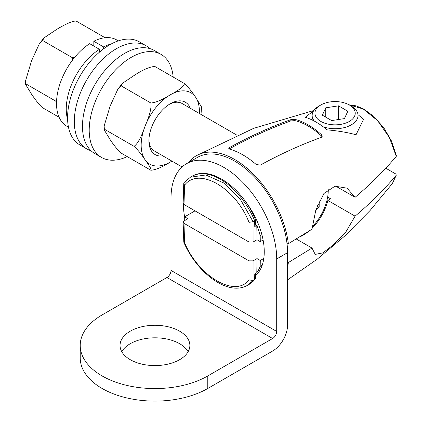<?xml version="1.0" encoding="UTF-8"?>
<svg xmlns="http://www.w3.org/2000/svg" width="422" height="422" viewBox="0 0 422 422"><rect width="100%" height="100%" fill="white"/><g stroke="black" fill="none" stroke-linecap="round" stroke-linejoin="round"><path stroke-width="0.63" d="M236.958 135.188L182.088 103.506A27.483 15.867 120 0 0 169.296 104.35M162.845 155.866A30.231 17.455 -60 0 1 148.913 140.769L148.913 140.769A30.231 17.455 -60 0 1 170.288 103.749A30.231 17.455 -60 0 1 190.327 108.264M150.997 147.61L153.529 150.58A27.662 15.967 -60 0 1 148.934 139.687M152.869 149.81A27.483 15.867 120 0 0 154.605 151.108L182.077 166.964M385.787 168.209L395.894 174.043L396.258 175.209L396.406 174.924L392.339 183.575L396.258 175.209C384.584 189.172 370.864 202.818 355.092 216.154L345.776 232.111L333.697 244.602L322.846 252.883L315.202 254.403L311.995 248.057L296.339 239.021M311.995 248.057L288.368 262.558L287.556 262.088L287.556 252.667A74.726 43.144 -120 0 0 286.923 242.877A74.726 43.144 -120 0 0 251.095 173.611A74.726 43.144 -120 0 0 197.359 157.448L186.503 163.715A74.726 43.144 -120 0 0 171.026 197.923L171.026 270.428A5.771 3.334 -60 0 1 166.948 277.497L272.623 338.507L207.788 375.939A74.726 43.139 180 0 1 126.357 385.291A74.726 43.139 180 0 1 80.227 345.433A74.726 43.139 180 0 1 102.113 314.928L166.948 277.497M263.808 258.443L260.279 260.479L257.014 258.591L253.079 260.865L249.001 260.865L184.003 223.338L183.159 222.194L184.003 220.986L187.938 218.712L184.672 216.829L195.017 210.852M183.755 183.449L184.583 185.158L184.003 204.496L183.159 203.288L183.755 183.449L184.092 182.547L190.406 177.214L205.788 174.966L223.655 182.948L240.514 199.601L253.068 221.666L249.001 222.347L249.001 242.022L253.079 242.022L257.014 239.749L260.279 241.632L263.101 240.002M184.003 204.496L249.001 242.022M335.622 186.065L355.092 197.306L347.053 188.175L334.989 186.192L323.89 193.534L315.809 210.014L311.995 229.215L288.368 243.716L286.923 242.877M255.563 275.64A57.123 32.979 -120 0 0 264.256 251.749A57.123 32.979 -120 0 0 244.586 200.355M183.48 204.106A57.123 32.979 -120 0 0 183.47 205.108A57.123 32.979 -120 0 0 184.678 217.124M184.73 220.564L184.672 216.829M183.159 222.194L183.797 242.191L184.583 242.676L184.003 223.338M249.001 260.865L249.001 279.865L253.068 280.535L247.645 285.235L249.144 284.37A57.413 33.148 60 0 0 254.672 279.607L253.068 280.535L253.079 260.865M257.014 258.591L256.803 272.733L254.761 273.91L255.59 273.862L255.521 278.24L255.178 279.179L249.144 284.37M262.231 265.164L260.189 266.345L260.279 260.479M260.189 266.345A56.548 32.647 60 0 1 256.803 272.733M254.761 273.91L254.672 279.607L255.178 279.179M80.227 345.433L80.227 357.967A74.726 43.139 180 0 0 126.357 397.825A74.726 43.139 180 0 0 207.788 388.472L272.623 351.041A21.121 12.191 -60 0 0 287.556 325.177L287.556 262.088M171.026 270.428L276.7 331.444L276.7 258.934A74.726 43.144 -120 0 0 244.085 183.734A74.726 43.144 -120 0 0 186.503 163.715M287.556 266.947A76.746 44.31 -120 0 0 288.368 262.558M355.092 216.154L327.857 200.429A36.64 21.153 -60 0 1 312.106 228.218M308.529 231.451A36.64 21.153 -60 0 1 300.174 236.689M327.857 200.429L330.637 198.82L327.646 197.095M328.247 190.427A35.759 20.646 -60 0 0 328.226 189.33L328.247 190.427A35.759 20.646 120 0 1 312.285 226.778M355.092 197.306C370.817 184.018 384.542 170.372 396.258 156.362L396.416 155.808L391.4 140.869L383.904 127.935L373.813 116.435L363.891 109.145L356.147 105.848L349.057 104.82M396.258 156.362L389.411 137.572L377.621 120.66L363.226 108.976L349.068 104.83M288.368 243.716A76.746 44.31 -120 0 0 251.644 172.403A76.746 44.31 -120 0 0 196.346 155.702A76.746 44.31 -120 0 0 188.613 162.496M357.977 114.626L363.579 119.342L356.036 134.766C347.844 132.497 338.196 130.857 327.097 129.844C319.67 123.672 312.391 119.473 305.275 117.242L313.646 110.78M294.899 119.373A67.246 38.824 -120 0 1 321.422 134.687L322.266 136.243L321.422 137.335C301.371 144.535 280.973 153.803 260.221 165.144L256.138 164.443A76.625 44.241 -120 0 0 229.615 149.13L228.771 148.412L229.615 147.473C250.367 136.137 270.771 126.864 290.821 119.663L294.899 119.373L294.899 120.623L290.821 120.929C270.787 128.103 250.383 137.361 229.615 148.702L229.204 148.971M276.7 331.444A5.771 3.334 -60 0 1 272.623 338.507M188.133 351.7A34.91 20.156 0 0 0 179.635 343.714A34.91 20.156 0 0 0 121.773 351.7M130.266 359.686A34.91 20.156 0 0 0 168.309 364.054A34.91 20.156 0 0 0 189.863 345.433A34.91 20.156 0 0 0 179.635 331.18A34.91 20.156 0 0 0 141.592 326.813A34.91 20.156 0 0 0 120.043 345.433A34.91 20.156 0 0 0 130.266 359.686M358.405 129.617L358.025 129.401M320.841 104.983A20.151 11.637 0 0 0 320.841 121.436A20.151 11.637 180 0 0 349.337 121.436A20.151 11.637 180 0 0 349.337 104.983L351.31 106.117L349.337 104.983A20.151 11.637 0 0 0 320.841 104.983L318.868 106.117A22.936 13.24 0 0 0 312.153 115.48A22.936 13.24 0 0 0 314.306 121.082M351.31 106.117A22.936 13.24 180 0 1 358.025 115.48A22.936 13.24 180 0 1 346.393 127.006A22.936 13.24 180 0 1 323.289 126.837M325.758 107.821L322.339 115.18L331.671 120.571L344.426 118.598L347.839 111.234L338.507 105.848L325.758 107.821L325.758 117.152M338.507 105.848L338.507 119.51M322.102 136.828L321.422 135.937A65.779 37.98 -120 0 0 294.899 120.623M315.503 211.047L319.18 206.474L319.18 201.183M319.18 206.474L317.37 205.43M261.898 234.674L260.189 235.661L260.279 241.632M255.521 219.762L255.484 219.593C242.75 187.985 210.378 164.749 191.73 176.443A57.413 33.148 60 0 1 254.672 220.738L255.521 219.762L255.59 224.161L254.761 226.535L256.803 225.359L257.014 239.749M256.803 225.359A56.548 32.647 60 0 1 260.189 235.661M254.761 226.535L254.672 220.738L253.068 221.666L253.079 242.022M191.73 176.443L190.391 177.219M121.172 85.861L117.923 89.037L110.147 106.006L104.144 125.988L104.361 129.195L134.043 146.328C137.561 144.039 141.238 137.324 145.068 126.178C149.704 115.491 151.635 107.763 150.854 102.994L121.172 85.861L122.586 83.213L135.367 74.636C143.438 69.514 149.91 66.787 154.8 66.444L184.483 83.582C187.996 86.768 191.672 91.257 195.507 97.055L201.526 106.966L201.025 114.441M150.854 102.994C155.744 102.657 162.222 99.924 170.288 94.802C179.16 90.144 183.892 86.404 184.483 83.582M104.361 129.195L104.129 129.728L110.142 139.64C113.977 145.432 117.654 149.926 121.172 153.112L150.854 170.251C151.635 169.544 149.704 166.062 145.073 159.806C141.238 154.009 137.561 149.52 134.043 146.328M171.928 161.109L170.288 162.053C162.222 167.175 155.739 169.908 150.854 170.251M68.475 127.186L66.834 126.241A49.833 28.77 -60 0 1 58.811 87.644A49.833 28.77 -60 0 1 89.675 43.666L99.418 49.29L99.418 52.201M93.821 46.056L93.821 41.272L103.564 46.895L103.564 48.862M93.821 41.272A49.833 28.77 -60 0 1 116.667 39.926L118.308 40.876M56.537 101.939L55.498 100.985L56.622 100.188M105.057 37.727L76.261 21.1C72.995 20.789 66.518 23.516 56.828 29.292L44.046 37.869L42.633 40.512L39.383 43.693L31.608 60.662L25.6 80.644L25.584 84.384L31.603 94.296C36.371 101.206 40.048 105.7 42.633 107.768L59.122 117.29M25.821 83.846L55.498 100.985M42.633 40.512L72.315 57.65L74.652 57.381M72.547 60.056L72.315 57.65M99.418 49.29A49.833 28.77 120 0 0 67.599 119.415M111.139 44.004A49.833 28.77 120 0 0 103.564 46.895M149.937 48.62A59.502 34.356 120 0 0 146.139 45.776L139.402 41.889A59.502 34.356 120 0 0 93.547 57.83A59.502 34.356 120 0 0 67.573 117.712A59.502 34.356 120 0 0 79.9 144.952L86.637 148.839A59.502 34.356 120 0 0 90.999 150.712M146.139 45.776A59.502 34.356 120 0 0 100.283 61.717A59.502 34.356 120 0 0 74.309 121.599A59.502 34.356 120 0 0 86.637 148.839M173.162 77.047A59.502 34.356 120 0 0 161.035 54.375L154.299 50.487A59.502 34.356 120 0 0 108.443 66.428A59.502 34.356 120 0 0 82.469 126.315A59.502 34.356 120 0 0 94.797 153.555L101.533 157.443A59.502 34.356 120 0 0 127.228 156.609M161.035 54.375A59.502 34.356 120 0 0 115.18 70.321A59.502 34.356 120 0 0 89.206 130.203A59.502 34.356 120 0 0 101.533 157.443M249.001 279.865C235.687 298.122 198.693 276.763 184.583 242.676M287.556 252.667L276.7 258.934M207.788 388.472L207.788 375.939M321.422 134.687L321.422 135.937M290.821 119.663L290.821 120.929M229.615 147.473L229.615 148.702M184.583 185.158C198.693 166.442 235.687 187.801 249.001 222.347M199.369 113.486A41.182 23.78 120 0 0 195.507 97.055A41.182 23.78 120 0 0 170.288 94.802A41.182 23.78 120 0 0 145.068 126.178A41.182 23.78 120 0 0 145.073 159.806A41.182 23.78 120 0 0 170.288 162.053A41.182 23.78 120 0 0 171.886 161.083M256.186 275.06L255.563 275.424M183.797 242.191C197.032 273.155 228.339 296.84 247.804 285.14M287.556 279.865L317.27 259.113L344.858 235.914L370.004 210.578L392.407 183.486M313.852 110.48L253.669 128.33L196.346 155.702M312.153 119.985L312.153 115.48M358.025 130.424L358.025 115.48M122.586 83.213L117.923 89.037M104.129 129.728L104.144 125.988M44.046 37.869L39.383 43.693M25.584 84.384L25.6 80.644"/></g></svg>
